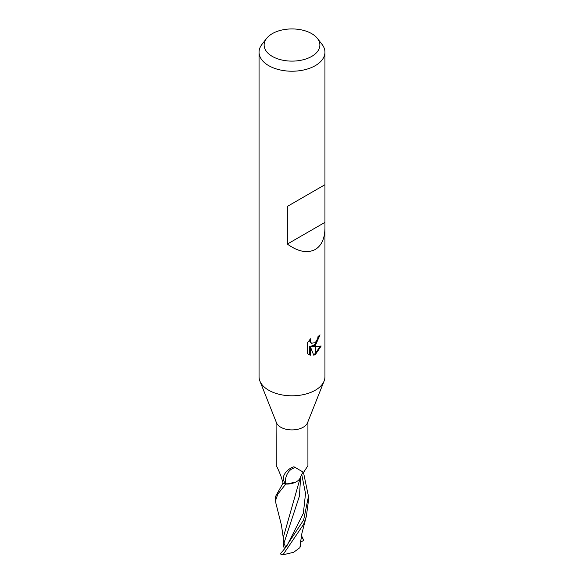 <?xml version="1.0" encoding="UTF-8"?>
<svg xmlns="http://www.w3.org/2000/svg" width="584" height="584" viewBox="0 0 584 584"><rect width="100%" height="100%" fill="white"/><g stroke="black" fill="none" stroke-linecap="round" stroke-linejoin="round"><path stroke-width="0.88" d="M324.069 381.14L307.52 422.772A15.921 9.191 180 0 1 303.257 427.218A15.921 9.191 180 0 1 287.598 429.554A15.921 9.191 180 0 1 276.48 422.772L259.931 381.14M276.079 421.757L276.276 465.609M276.904 466.82A17.929 6.095 -133.8 0 0 276.101 465.959C276.444 465.558 278.05 468.908 280.926 476.004L283.087 483.026L275.531 496.495M286.707 484.078L285.233 482.902C283.649 481.464 283.109 479.245 283.62 476.23C284.875 472.646 287.708 469.689 292.117 467.361L293.898 466.762L303.6 472.339C303.388 471.419 302.351 473.011 300.483 477.113A14.133 8.161 180 0 1 286.707 484.078A15.921 9.191 180 0 1 283.087 483.026M311.71 56.407A27.871 16.089 180 0 1 276.196 58.276A27.871 16.089 180 0 1 266.559 38.456A27.871 16.089 180 0 1 272.29 33.646A27.871 16.089 180 0 1 317.44 38.456A27.871 16.089 180 0 1 311.71 56.407M317.44 38.456L322.076 44.435A32.945 19.024 180 0 1 324.945 52.195A32.945 19.024 180 0 1 315.294 65.649A32.945 19.024 180 0 1 279.393 69.773A32.945 19.024 180 0 1 259.055 52.195A32.945 19.024 180 0 1 261.924 44.435L266.559 38.456M324.945 228.132C324.799 238.476 321.58 245.587 315.294 249.456C307.432 253.551 298.117 251.755 287.343 244.076L287.343 206.422L324.945 184.712L324.945 376.782A32.945 19.024 180 0 1 315.294 390.229A32.945 19.024 180 0 1 279.393 394.353A32.945 19.024 180 0 1 259.055 376.782L259.055 52.195M313.747 355.203L310.33 346.677L310.33 355.276L307.323 353.51L307.323 342.903L310.79 338.611L310.316 340.713L310.659 342.224L311.593 343.231L315.163 342.655L315.163 345.494L312.141 346.582L315.163 346.67L315.163 354.627L313.747 355.196M315.163 342.655A5.263 3.037 120 0 0 315.426 342.436L317.674 338.742L318.024 336.545A32.945 19.024 0 0 0 320.032 334.873L315.426 345.297A8.658 5 -60 0 1 315.163 345.494M315.426 354.473L315.426 346.67L321.163 346.005L315.426 354.473A11.921 6.884 -60 0 1 315.163 354.627M315.163 344.429L311.352 346.129L312.141 346.582M315.426 344.18L319.171 335.632M315.426 345.297L315.426 342.436M311.601 343.231L309.863 341.771L309.542 339.917M308.352 354.386L309.542 354.817M310.33 355.276L309.535 354.817L309.535 346.217L310.33 346.677M313.506 354.568L315.163 353.7M315.426 353.51L320.127 346.246M303.6 472.339L307.921 465.733L307.921 421.757M285.233 482.902A17.009 12.373 81.3 0 1 295.832 467.645M324.113 381.038A32.945 19.017 180 0 1 315.294 390.229M324.616 184.902L287.343 206.422M324.616 222.562L287.343 244.076M275.918 503.342L275.531 500.597L277.838 494.027L285.678 484.194A16.469 9.512 180 0 1 282.802 483.296M303.651 519.964L284.539 548.872L280.335 553.851A16.469 9.512 180 0 0 282.05 554.72L282.977 554.8L303.651 524.257L306.352 516.365L308.469 500.597L308.469 496.364L303.651 519.964M300.242 477.836L283.313 537.448M285.678 484.194L295.716 482.107M285.751 547.39L283.423 541.828L283.401 546.967L283.313 536.93M283.955 543.178L299.439 496.035L300.672 476.449M303.468 472.376L308.469 496.364M300.468 542.835L299.928 547.646L293.635 552.296L282.977 554.8M301.461 535.55L303.271 539.382L301.132 537.433M300.585 545.66L299.877 547.697M285.788 547.179L283.401 546.967M303.271 539.382L303.665 540.426L300.68 542.149M284.532 548.872L287.007 545.646L303.351 513.314L305.527 493.553L301.687 474.135M324.945 184.712L324.945 52.195M275.531 496.364L275.531 500.597M283.32 538.236L281.481 525.33L275.874 503.174M300.439 543.135L301.906 533.323L306.344 516.365M300.68 546.128L300.68 540.762"/></g></svg>
